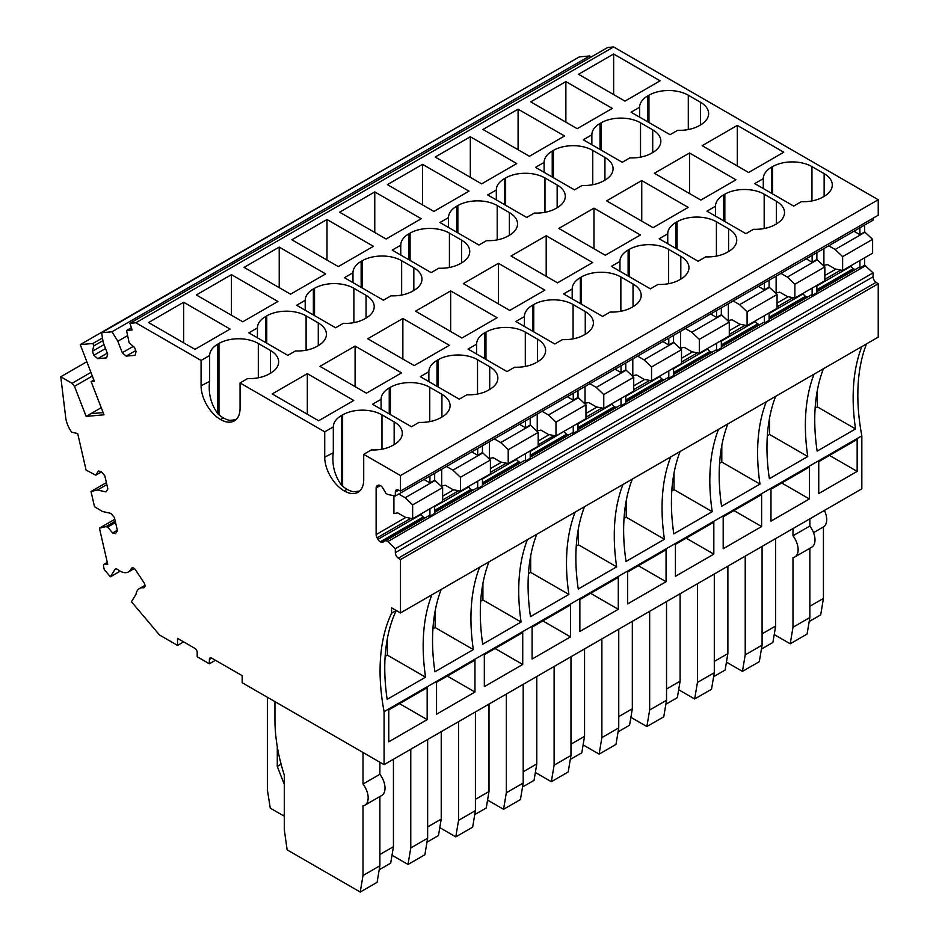 <?xml version="1.0" encoding="UTF-8"?>
<svg xmlns="http://www.w3.org/2000/svg" width="939" height="939" viewBox="0 0 939 939"><rect width="100%" height="100%" fill="white"/><g stroke="black" fill="none" stroke-linecap="round" stroke-linejoin="round"><path stroke-width="1.41" d="M630.902 717.314L646.889 726.551L649.659 710.025L649.659 611.324M680.106 593.753L680.106 681.186L677.359 697.63L665.857 704.262M107.351 562.661L104.945 564.057A4.636 2.676 -120 0 0 104.968 564.057L107.75 564.362L99.428 528.164L105.884 526.673L107.68 527.072L112.645 532.988L115.556 533.645L117.422 530.676L114.417 517.553L110.908 513.375L102.398 511.462L94.522 506.755L91.013 491.484L97.468 489.994L105.978 491.907L107.844 488.926L104.828 475.815L101.318 471.636L98.407 470.979L95.766 475.193L86.095 470.087L77.702 433.536L71.622 432.163L70.648 430.672A19.872 11.479 -120 0 1 65.742 417.773L60.765 376.785L72.057 383.312L74.486 386.34L86.153 416.4L104.006 414.803L91.118 381.61L94.37 381.316L80.261 344.613L92.891 343.474L93.83 345.892L92.374 351.327L93.888 355.259L97.738 358.663L106.659 357.865L107.68 354.026L103.231 342.559L101.6 332.711L111.987 331.784L117.833 341.256L122.293 352.724L126.131 356.127L135.052 355.329L136.085 351.491L134.559 347.559L129.124 342.735L126.542 330.481L132.117 329.988L129.911 323.309L135.838 322.781L201.075 360.447L201.075 385.776A27.56 15.904 -120 0 0 220.571 419.522A27.56 15.904 -120 0 0 234.339 420.883A27.56 15.904 -120 0 0 240.055 408.277L240.055 382.948L324.73 431.834L324.73 457.164A27.56 15.904 -120 0 0 344.226 490.921A27.56 15.904 -120 0 0 357.994 492.282A27.56 15.904 -120 0 0 363.71 479.665L363.71 454.335L400.483 475.568L400.483 491.062L398.336 490.029A4.636 2.676 -120 0 0 396.281 489.947A4.636 2.676 -120 0 0 395.331 492.059L395.331 496.015L387.83 494.501L385.964 493.421L382.936 488.186A4.683 2.7 -120 0 0 380.624 485.733L380.295 485.545A4.683 2.7 -120 0 0 377.971 485.322L377.079 485.827A4.683 2.7 -120 0 0 376.128 487.951L376.128 534.573A4.683 2.7 -120 0 0 377.079 537.812L377.971 539.35A4.683 2.7 -120 0 0 380.295 541.791L380.624 541.991A4.683 2.7 -120 0 0 382.936 542.214L385.964 540.477L387.83 541.557L395.331 548.693L395.331 552.637A4.636 2.676 -120 0 0 398.336 558.153L400.483 559.597L400.483 612.944L391.575 607.803L391.575 613.214A198.728 114.734 -120 0 0 384.086 711.656L384.086 764.651L861.838 488.82L861.838 435.825A198.728 114.734 -120 0 1 866.521 343.874M384.086 764.651L242.168 682.712L242.168 675.681L211.721 658.11A3.31 1.913 -120 0 0 210.066 657.946A3.31 1.913 -120 0 0 209.374 659.46L209.374 663.791L197.202 656.76L197.202 652.429A3.31 1.913 -120 0 0 194.854 648.368L177.53 638.367L177.53 645.398L159.536 635.01L131.425 601.723L135.991 594.34A17.219 9.942 -120 0 1 139.406 588.565A17.219 9.942 -120 0 1 143.28 587.791A3.979 2.301 -120 0 0 144.183 587.614A3.979 2.301 -120 0 0 143.972 582.685L135.603 569.961A4.002 2.312 -120 0 0 133.819 568.201A3.979 2.301 -120 0 0 131.836 568.013A3.979 2.301 -120 0 0 131.214 568.741A17.231 9.942 -120 0 1 128.526 571.886A17.231 9.942 -120 0 1 119.91 571.029A17.231 9.953 -120 0 1 117.821 569.621A3.979 2.301 -120 0 0 117.352 569.292A3.979 2.301 -120 0 0 115.356 569.104A3.979 2.301 -120 0 0 114.863 569.597L110.403 576.828L104.264 569.574L103.583 566.569A3.31 1.913 -120 0 1 104.159 564.198A3.31 1.913 -120 0 1 104.945 564.057M666.526 601.594L666.526 700.294L663.756 716.821L646.889 726.551M666.526 700.294L649.659 710.025M680.106 681.186L666.526 689.026M129.911 323.309L607.674 47.478L613.601 46.95L878.235 199.737L878.235 215.231L400.483 491.062M873.082 218.2L873.082 220.184L395.331 496.015M864.655 225.055L864.655 231.921L872.613 239.328L872.613 253.178L842.635 270.479L842.635 256.64L872.613 239.328M864.655 257.767L864.655 265.185L873.082 272.862L873.082 276.805A4.636 2.676 -120 0 0 876.087 282.322L878.235 283.766L878.235 337.113L400.483 612.944M80.261 344.613L558.881 68.7M101.6 332.711L579.351 56.88L589.739 55.953L590.596 57.338M384.086 711.656L861.838 435.825M857.154 471.39L818.749 493.562L818.749 461.624L857.154 439.452L857.154 471.39L829.501 455.415M809.383 498.961L770.978 521.145L770.978 489.207L809.383 467.035L809.383 498.961L781.729 482.998M761.611 526.544L723.194 548.728L723.194 516.79L761.611 494.618L761.611 526.544L733.958 510.581M713.828 554.127L675.423 576.311L675.423 544.374L713.828 522.201L713.828 554.127L686.174 538.164M666.056 581.711L627.651 603.894L627.651 571.957L666.056 549.784L666.056 581.711L638.403 565.748M618.285 609.294L579.868 631.478L579.868 599.54L618.285 577.368L618.285 609.294L590.619 593.331M570.501 636.877L532.096 659.061L532.096 627.123L570.501 604.951L570.501 636.877L542.848 620.914M522.73 664.46L484.324 686.644L484.324 654.706L522.73 632.534L522.73 664.46L495.076 648.497M474.958 692.043L436.541 714.227L436.541 682.289L474.958 660.117L474.958 692.043L447.293 676.08M427.175 719.626L388.769 741.81L388.769 709.872L427.175 687.7L427.175 719.626L399.521 703.663M284.317 784.523L277.287 766.424L277.287 746.705M277.287 766.424L281.101 764.217M267.451 697.325L267.451 790.298L270.268 808.139L283.848 815.979L284.317 813.55M274.951 701.644L274.951 720.166A146.202 84.404 -120 0 0 284.317 775.144L284.317 829.818L287.123 849.842L360.236 892.05L363.006 875.524L363.006 805.85A15.893 9.179 -120 0 0 364.872 805.192A15.893 9.179 -120 0 0 363.006 784.03L363.006 752.479M379.872 762.222L379.872 774.299L363.006 784.03M364.872 805.192L381.727 795.462A15.893 9.179 -120 0 0 379.872 774.299M379.872 796.53L379.872 865.793L377.102 882.32L360.236 892.05M393.453 759.24L393.453 846.685L379.872 854.525M393.453 846.685L390.694 863.129L379.203 869.76M392.021 855.229L408.019 864.467L410.777 847.94L410.777 749.24M427.644 739.509L427.644 838.21L410.777 847.94M427.644 838.21L424.874 854.736L408.019 864.467M441.224 731.657L441.224 819.101L427.644 826.942M441.224 819.101L438.478 835.546L426.975 842.177M439.792 827.646L455.791 836.884L458.561 820.357L458.561 721.657M475.416 711.926L475.416 810.627L458.561 820.357M475.416 810.627L472.657 827.153L455.791 836.884M489.008 704.074L489.008 791.518L475.416 799.359M489.008 791.518L486.249 807.963L474.758 814.594M487.576 800.063L503.562 809.301L506.332 792.774L506.332 694.074M523.199 684.343L523.199 783.044L506.332 792.774M523.199 783.044L520.429 799.57L503.562 809.301M536.779 676.491L536.779 763.935L523.199 771.776M536.779 763.935L534.033 780.379L522.53 787.011M535.347 772.48L551.346 781.718L554.116 765.191L554.116 666.49M570.971 656.76L570.971 755.461L554.116 765.191M570.971 755.461L568.201 771.987L551.346 781.718M584.551 648.919L584.551 736.352L570.971 744.193M584.551 736.352L581.804 752.796L570.313 759.428M583.119 744.897L599.117 754.134L601.887 737.608L601.887 638.907M618.742 629.177L618.742 727.878L601.887 737.608M618.742 727.878L615.984 744.404L599.117 754.134M632.334 621.336L632.334 708.769L618.742 716.61M632.334 708.769L629.576 725.213L618.085 731.845M678.674 689.731L694.672 698.968L697.442 682.442L697.442 583.741M714.297 574.011L714.297 672.711L697.442 682.442M714.297 672.711L711.527 689.238L694.672 698.968M727.878 566.17L727.878 653.603L714.297 661.443M727.878 653.603L725.131 670.047L713.64 676.679M726.446 662.148L742.444 671.385L745.214 654.859L745.214 556.158M762.081 546.428L762.081 645.128L745.214 654.859M762.081 645.128L759.311 661.655L742.444 671.385M775.661 538.587L775.661 626.02L762.081 633.86M775.661 626.02L772.903 642.464L761.412 649.095M774.229 634.564L790.227 643.802L792.986 627.275L792.986 557.602A15.893 9.179 -120 0 0 794.852 556.944A15.893 9.179 -120 0 0 792.986 535.782L792.986 528.575M809.852 518.844L809.852 526.051L792.986 535.782M794.852 556.944L811.707 547.214A15.893 9.179 -120 0 0 809.852 526.051M809.852 548.282L809.852 617.545L807.082 634.071L790.227 643.802M809.183 621.512L820.686 614.881L823.433 598.436L823.433 526.92A15.893 9.179 -120 0 0 824.407 510.44M135.838 322.781L613.601 46.95M324.73 431.834L333.31 426.881A27.818 16.057 180 0 1 341.467 415.531L342.629 414.862A27.818 16.057 180 0 1 362.29 410.155A27.818 16.057 180 0 1 381.973 414.862L394.157 421.893A27.818 16.057 180 0 1 402.232 432.093A27.818 16.057 180 0 1 402.303 433.243A27.818 16.057 180 0 1 394.157 444.605L392.983 445.286A27.818 16.057 180 0 1 371.316 449.945L363.71 454.335M400.483 475.568L878.235 199.737M201.075 360.447L209.655 355.494A27.818 16.057 180 0 1 217.813 344.144L218.975 343.463A27.818 16.057 180 0 1 238.635 338.768A27.818 16.057 180 0 1 258.319 343.463L270.502 350.493A27.818 16.057 180 0 1 278.578 360.705A27.818 16.057 180 0 1 278.648 361.855A27.818 16.057 180 0 1 270.502 373.217L269.329 373.886A27.818 16.057 180 0 1 247.661 378.558L240.055 382.948M745.906 233.67L753.524 229.28A27.818 16.057 180 0 0 775.191 224.621L776.365 223.94L776.365 201.228L764.182 194.197A27.818 16.057 180 0 0 744.498 189.49A27.818 16.057 180 0 0 724.838 194.197L723.664 194.866A27.818 16.057 180 0 0 715.518 206.228L706.938 211.169L745.906 233.67M776.365 201.228A27.818 16.057 180 0 1 784.441 211.428A27.818 16.057 180 0 1 784.511 212.578A27.818 16.057 180 0 1 776.365 223.94M793.69 206.087L801.296 201.697A27.818 16.057 180 0 0 822.963 197.037L824.137 196.357L824.137 173.645L811.953 166.614A27.818 16.057 180 0 0 792.27 161.907A27.818 16.057 180 0 0 772.609 166.614L771.447 167.283A27.818 16.057 180 0 0 763.29 178.645L754.721 183.586L793.69 206.087M824.137 173.645A27.818 16.057 180 0 1 832.212 183.844A27.818 16.057 180 0 1 832.283 184.995A27.818 16.057 180 0 1 824.137 196.357M573.072 145.686A27.818 16.057 180 0 1 592.755 150.381L604.927 157.412A27.818 16.057 180 0 1 613.003 167.623A27.818 16.057 180 0 1 613.085 168.774A27.818 16.057 180 0 1 604.927 180.135L603.765 180.804A27.818 16.057 180 0 1 582.086 185.476L574.48 189.866L535.512 167.365L544.092 162.412A27.818 16.057 180 0 1 552.238 151.062L553.411 150.381A27.818 16.057 180 0 1 573.072 145.686M477.517 200.852A27.818 16.057 180 0 1 497.201 205.547L509.384 212.578A27.818 16.057 180 0 1 517.459 222.789A27.818 16.057 180 0 1 517.53 223.94A27.818 16.057 180 0 1 509.384 235.302L508.21 235.971A27.818 16.057 180 0 1 486.543 240.642L478.925 245.032L439.957 222.531L448.537 217.578A27.818 16.057 180 0 1 456.683 206.228L457.856 205.547A27.818 16.057 180 0 1 477.517 200.852M335.599 327.781L343.216 323.392A27.818 16.057 180 0 0 364.884 318.72L366.057 318.051L366.057 295.327L353.874 288.296A27.818 16.057 180 0 0 334.19 283.601A27.818 16.057 180 0 0 314.53 288.296L313.356 288.977A27.818 16.057 180 0 0 305.21 300.327L296.63 305.281L335.599 327.781M366.057 295.327A27.818 16.057 180 0 1 374.133 305.539A27.818 16.057 180 0 1 374.203 306.689A27.818 16.057 180 0 1 366.057 318.051M287.827 355.365L295.433 350.975A27.818 16.057 180 0 0 317.1 346.303L318.274 345.634L318.274 322.91L306.102 315.88A27.818 16.057 180 0 0 286.418 311.185A27.818 16.057 180 0 0 266.758 315.88L265.584 316.56A27.818 16.057 180 0 0 257.439 327.911L248.858 332.864L287.827 355.365M318.274 322.91A27.818 16.057 180 0 1 326.349 333.122A27.818 16.057 180 0 1 326.42 334.272A27.818 16.057 180 0 1 318.274 345.634M670.035 134.7L677.641 130.31A27.818 16.057 180 0 0 699.309 125.638L700.482 124.969L700.482 102.257L688.299 95.215A27.818 16.057 180 0 0 668.615 90.52A27.818 16.057 180 0 0 648.955 95.215L647.793 95.895A27.818 16.057 180 0 0 639.635 107.246L631.067 112.199L670.035 134.7M700.482 102.257A27.818 16.057 180 0 1 708.558 112.457A27.818 16.057 180 0 1 708.628 113.607A27.818 16.057 180 0 1 700.482 124.969M622.252 162.283L629.869 157.893A27.818 16.057 180 0 0 651.537 153.221L652.711 152.552L652.711 129.828L640.527 122.798A27.818 16.057 180 0 0 620.843 118.103A27.818 16.057 180 0 0 601.183 122.798L600.009 123.479A27.818 16.057 180 0 0 591.863 134.829L583.283 139.782L622.252 162.283M652.711 129.828A27.818 16.057 180 0 1 660.786 140.04A27.818 16.057 180 0 1 660.856 141.19A27.818 16.057 180 0 1 652.711 152.552M383.382 300.198L390.988 295.808A27.818 16.057 180 0 0 412.655 291.137L413.829 290.468L413.829 267.744L401.646 260.713A27.818 16.057 180 0 0 381.962 256.018A27.818 16.057 180 0 0 362.301 260.713L361.139 261.394A27.818 16.057 180 0 0 352.982 272.744L344.413 277.698L383.382 300.198M413.829 267.744A27.818 16.057 180 0 1 421.904 277.956A27.818 16.057 180 0 1 421.975 279.106A27.818 16.057 180 0 1 413.829 290.468M411.482 426.752L419.087 422.362A27.818 16.057 180 0 0 440.755 417.702L441.929 417.022L441.929 394.31L429.757 387.279A27.818 16.057 180 0 0 410.073 382.572A27.818 16.057 180 0 0 390.413 387.279L389.239 387.948A27.818 16.057 180 0 0 381.093 399.298L372.513 404.251L411.482 426.752M441.929 394.31A27.818 16.057 180 0 1 450.004 404.509A27.818 16.057 180 0 1 450.074 405.66A27.818 16.057 180 0 1 441.929 417.022M545.559 349.343A27.818 16.057 180 0 1 545.629 350.493A27.818 16.057 180 0 1 537.484 361.855L536.31 362.536A27.818 16.057 180 0 1 514.642 367.196L507.037 371.586L468.068 349.085L476.636 344.132A27.818 16.057 180 0 1 484.794 332.782L485.956 332.113A27.818 16.057 180 0 1 505.616 327.406A27.818 16.057 180 0 1 525.3 332.113L537.484 339.143A27.818 16.057 180 0 1 545.559 349.343M554.808 344.003L562.414 339.613A27.818 16.057 180 0 0 584.081 334.953L585.255 334.272L585.255 311.56L573.083 304.529A27.818 16.057 180 0 0 553.4 299.823A27.818 16.057 180 0 0 533.739 304.529L532.566 305.198A27.818 16.057 180 0 0 524.42 316.549L515.84 321.502L554.808 344.003M585.255 311.56A27.818 16.057 180 0 1 593.331 321.76A27.818 16.057 180 0 1 593.401 322.91A27.818 16.057 180 0 1 585.255 334.272M688.886 266.594A27.818 16.057 180 0 1 688.956 267.744A27.818 16.057 180 0 1 680.81 279.106L679.636 279.787A27.818 16.057 180 0 1 657.969 284.447L650.363 288.836L611.395 266.336L619.963 261.394A27.818 16.057 180 0 1 628.121 250.032L629.283 249.363A27.818 16.057 180 0 1 648.943 244.656A27.818 16.057 180 0 1 668.627 249.363L680.81 256.394A27.818 16.057 180 0 1 688.886 266.594M497.787 376.926A27.818 16.057 180 0 1 497.858 378.077A27.818 16.057 180 0 1 489.712 389.439L488.538 390.119A27.818 16.057 180 0 1 466.871 394.779L459.253 399.169L420.285 376.668L428.865 371.715A27.818 16.057 180 0 1 437.011 360.365L438.184 359.696A27.818 16.057 180 0 1 457.845 354.989A27.818 16.057 180 0 1 477.528 359.696L489.712 366.726A27.818 16.057 180 0 1 497.787 376.926M641.114 294.177A27.818 16.057 180 0 1 641.184 295.327A27.818 16.057 180 0 1 633.039 306.689L631.865 307.37A27.818 16.057 180 0 1 610.197 312.03L602.58 316.42L563.611 293.919L572.191 288.977A27.818 16.057 180 0 1 580.337 277.615L581.511 276.946A27.818 16.057 180 0 1 601.171 272.24A27.818 16.057 180 0 1 620.855 276.946L633.039 283.977A27.818 16.057 180 0 1 641.114 294.177M525.288 173.269A27.818 16.057 180 0 1 544.972 177.964L557.156 184.995A27.818 16.057 180 0 1 565.231 195.206A27.818 16.057 180 0 1 565.301 196.357A27.818 16.057 180 0 1 557.156 207.719L555.982 208.388A27.818 16.057 180 0 1 534.314 213.059L526.709 217.449L487.74 194.948L496.308 189.995A27.818 16.057 180 0 1 504.466 178.645L505.628 177.964A27.818 16.057 180 0 1 525.288 173.269M736.657 239.011A27.818 16.057 180 0 1 736.739 240.161A27.818 16.057 180 0 1 728.582 251.523L727.42 252.204A27.818 16.057 180 0 1 705.741 256.863L698.135 261.253L659.166 238.752L667.746 233.811A27.818 16.057 180 0 1 675.892 222.449L677.066 221.78A27.818 16.057 180 0 1 696.726 217.073A27.818 16.057 180 0 1 716.41 221.78L728.582 228.811A27.818 16.057 180 0 1 736.657 239.011M429.745 228.435A27.818 16.057 180 0 1 449.429 233.13L461.601 240.161A27.818 16.057 180 0 1 469.676 250.373A27.818 16.057 180 0 1 469.746 251.523A27.818 16.057 180 0 1 461.601 262.885L460.427 263.554A27.818 16.057 180 0 1 438.759 268.225L431.154 272.615L392.185 250.114L400.765 245.161A27.818 16.057 180 0 1 408.911 233.811L410.085 233.13A27.818 16.057 180 0 1 429.745 228.435M498.421 263.319L463.291 283.601L509.748 310.422L544.878 290.139L498.421 263.319L498.421 303.884M546.193 235.736L511.062 256.018L557.52 282.839L592.65 262.556L546.193 235.736L546.193 276.301M593.976 208.153L558.846 228.435L605.291 255.255L640.421 234.973L593.976 208.153L593.976 248.718M641.748 180.57L606.617 200.852L653.075 227.672L688.205 207.39L641.748 180.57L641.748 221.135M689.519 152.987L654.389 173.269L700.846 200.089L735.976 179.807L689.519 152.987L689.519 193.551M737.303 125.403L702.172 145.686L748.618 172.506L783.748 152.224L737.303 125.403L737.303 165.968M374.767 191.92L339.636 212.202L386.093 239.022L421.224 218.74L374.767 191.92L374.767 232.485M422.538 164.337L387.408 184.619L433.865 211.439L468.995 191.157L422.538 164.337L422.538 204.902M470.322 136.754L435.191 157.036L481.637 183.856L516.767 163.574L470.322 136.754L470.322 177.318M518.093 109.17L482.963 129.453L529.42 156.273L564.55 135.991L518.093 109.17L518.093 149.735M565.865 81.587L530.735 101.87L577.192 128.69L612.322 108.408L565.865 81.587L565.865 122.152M613.648 54.004L578.518 74.287L624.963 101.107L660.094 80.824L613.648 54.004L613.648 94.569M326.995 219.503L291.865 239.785L338.31 266.606L373.44 246.323L326.995 219.503L326.995 260.068M450.65 290.902L415.519 311.185L461.965 338.005L497.095 317.722L450.65 290.902L450.65 331.467M279.212 247.086L244.081 267.369L290.538 294.189L325.669 273.906L279.212 247.086L279.212 287.651M402.866 318.485L367.736 338.768L414.193 365.588L449.323 345.306L402.866 318.485L402.866 359.05M231.44 274.669L196.31 294.952L242.767 321.772L277.897 301.489L231.44 274.669L231.44 315.234M355.095 346.068L319.964 366.351L366.421 393.171L401.552 372.889L355.095 346.068L355.095 386.633M183.657 302.252L148.538 322.535L194.983 349.355L230.114 329.073L183.657 302.252L183.657 342.817M307.323 373.652L272.193 393.934L318.638 420.754L353.768 400.472L307.323 373.652L307.323 414.216M859.913 227.79L859.913 234.656L864.655 231.921M853.962 231.229L859.913 234.656M842.635 256.64L835.147 249.492L828.726 245.795M835.147 249.492L865.124 232.191M823.902 248.577L823.902 265.35L827.599 264.61L835.147 268.965L842.635 270.479M859.913 260.514L859.913 267.92L864.655 265.185M482.446 478.432L482.446 485.85L477.705 488.585L476.766 488.045L434.675 512.342L473.749 489.782A4.683 2.7 60 0 1 471.425 489.559L471.096 489.372A4.683 2.7 60 0 1 468.784 486.918L434.675 506.614M385.964 540.477L428.994 515.628L429.933 516.168L434.675 513.433L434.675 506.015M387.83 541.557L865.594 265.725M850.734 265.807L850.98 266.253A4.683 2.7 60 0 0 853.305 268.707L853.633 268.894A4.683 2.7 60 0 0 855.945 269.129L816.871 291.689L858.974 267.38L859.913 267.92M802.951 293.391L803.209 293.837A4.683 2.7 60 0 0 805.533 296.29L805.862 296.478A4.683 2.7 60 0 0 808.174 296.712L769.1 319.272L811.202 294.963L812.129 295.503L816.871 292.768L816.871 285.35M755.179 320.974L755.437 321.42A4.683 2.7 60 0 0 757.75 323.873L758.078 324.061A4.683 2.7 60 0 0 760.402 324.284L721.328 346.855L763.419 322.547L764.358 323.086L769.1 320.352L769.1 312.933M707.407 348.557L707.654 349.003A4.683 2.7 60 0 0 709.978 351.456L710.307 351.644A4.683 2.7 60 0 0 712.619 351.867L673.545 374.426L715.647 350.13L716.586 350.67L721.328 347.935L721.328 340.517M659.624 376.14L659.882 376.586A4.683 2.7 60 0 0 662.206 379.039L662.535 379.227A4.683 2.7 60 0 0 664.847 379.45L625.773 402.009L667.864 377.713L668.803 378.253L673.545 375.518L673.545 368.1M611.852 403.723L612.111 404.169A4.683 2.7 60 0 0 614.423 406.622L614.752 406.81A4.683 2.7 60 0 0 617.076 407.033L578.001 429.593L620.092 405.296L621.031 405.836L625.773 403.101L625.773 395.683M530.218 455.615L566.98 434.393A4.683 2.7 60 0 0 569.292 434.616L530.218 457.176L572.321 432.879L573.26 433.419L578.001 430.684L578.001 423.266M516.297 458.889L516.556 459.335A4.683 2.7 60 0 0 518.88 461.788L519.208 461.976A4.683 2.7 60 0 0 521.521 462.199L482.446 484.759L524.537 460.462L525.476 461.002L530.218 458.267L530.218 450.849M395.331 548.693L873.082 272.862M400.483 559.597L878.235 283.766M431.858 594.833A198.728 114.734 -120 0 0 425.567 677.183L387.15 699.355A198.728 114.734 -120 0 1 396.258 610.514L391.575 613.214M441.224 589.422A198.728 114.734 -120 0 0 434.933 671.772L473.338 649.6L435.144 627.545L435.144 610.996M479.629 567.25A198.728 114.734 -120 0 0 473.338 649.6M489.008 561.839A198.728 114.734 -120 0 0 482.705 644.189L521.11 622.017L482.916 599.962L482.916 583.412M527.413 539.667A198.728 114.734 -120 0 0 521.11 622.017M536.779 534.256A198.728 114.734 -120 0 0 530.476 616.618L568.893 594.434L530.688 572.379L530.688 555.829M575.184 512.084A198.728 114.734 -120 0 0 568.893 594.434M584.551 506.673A198.728 114.734 -120 0 0 578.26 589.035L616.665 566.851L578.471 544.796L578.471 528.246M622.956 484.501A198.728 114.734 -120 0 0 616.665 566.851M632.334 479.09A198.728 114.734 -120 0 0 626.031 561.452L664.436 539.268L626.243 517.213L626.243 500.663M670.739 456.917A198.728 114.734 -120 0 0 664.436 539.268M680.106 451.506A198.728 114.734 -120 0 0 673.815 533.868L712.22 511.685L674.014 489.63L674.014 473.08M718.511 429.334A198.728 114.734 -120 0 0 712.22 511.685M727.878 423.923A198.728 114.734 -120 0 0 721.586 506.285L759.991 484.101L721.798 462.047L721.798 445.497M766.294 401.751A198.728 114.734 -120 0 0 759.991 484.101M775.661 396.34A198.728 114.734 -120 0 0 769.358 478.702L807.763 456.518L769.569 434.464L769.569 417.914M814.066 374.168A198.728 114.734 -120 0 0 807.763 456.518M823.433 368.757A198.728 114.734 -120 0 0 817.141 451.119L855.546 428.935L817.341 406.88L817.341 390.331M861.838 346.585A198.728 114.734 -120 0 0 855.546 428.935M209.374 663.791L215.465 660.27M177.53 645.398L183.61 641.877M99.428 528.164L114.816 519.279M105.884 526.673L115.262 521.251M107.68 527.072L115.556 522.518M112.645 532.988L117.34 530.289M91.013 491.484L106.389 482.611M97.468 489.994L106.846 484.583M95.766 475.193L101.518 471.871M60.765 376.785L86.834 361.738M72.057 383.312L90.942 372.407M74.486 386.34L92.339 376.034M86.153 416.4L90.837 413.688L103.149 412.597M91.118 381.61L93.865 380.025M92.891 343.474L102.468 337.946M93.83 345.892L102.914 340.646M92.374 351.327L104.029 344.601M93.888 355.259L105.555 348.522M97.738 358.663L107.328 353.111M111.987 331.784L589.739 55.953M117.833 341.256L127.411 335.716M122.293 352.724L133.244 346.397M126.131 356.127L135.732 350.576M126.542 330.481L131.366 327.699M110.403 576.828L120.18 571.182M420.742 514.056L421.001 514.502A4.683 2.7 -120 0 0 423.325 516.955L423.653 517.143A4.683 2.7 -120 0 0 425.966 517.366L428.994 515.628M398.746 494.043L405.167 497.74L412.655 504.877L412.655 518.727L405.167 517.213L397.62 512.858L393.922 513.598L393.922 495.733M333.31 426.881L333.31 452.211C331.76 464.406 334.472 475.38 341.467 485.134A27.56 15.904 -120 0 0 347.031 489.289A27.56 15.904 -120 0 0 353.639 491.778L359.649 491.062M324.73 457.164L333.31 452.751M209.655 355.494L209.655 380.823C208.106 393.018 210.817 403.993 217.801 413.747A27.56 15.904 -120 0 0 223.376 417.902A27.56 15.904 -120 0 0 229.985 420.379L235.994 419.674M201.075 385.776L209.655 381.363M379.872 865.793L363.006 875.524M809.852 617.545L792.986 627.275M823.433 526.92L813.526 532.648M823.433 598.436L809.852 606.277M715.518 216.123L715.518 206.228M763.29 188.539L763.29 178.645M544.092 172.318L544.092 162.412M448.537 227.484L448.537 217.578M305.21 310.234L305.21 300.327M257.439 337.817L257.439 327.911M639.635 117.152L639.635 107.246M591.863 144.735L591.863 134.829M352.982 282.651L352.982 272.744M381.093 409.204L381.093 399.298M476.636 354.038L476.636 344.132M524.42 326.455L524.42 316.549M619.963 271.289L619.963 261.394M428.865 381.621L428.865 371.715M572.191 298.872L572.191 288.977M496.308 199.901L496.308 189.995M667.746 243.706L667.746 233.811M400.765 255.068L400.765 245.161M806.19 258.812L812.129 262.239L812.129 255.373M816.871 252.638L816.871 259.504L812.129 262.239M776.13 276.16L776.13 292.933L779.828 292.193L787.363 296.548L794.864 298.062L824.841 280.761L824.841 266.911L816.871 259.504M423.982 479.465L429.933 482.904L429.933 476.038M434.675 473.303L434.675 480.169L429.933 482.904M412.655 518.727L442.633 501.426L442.633 487.576L434.675 480.169M471.754 451.882L477.705 455.321L477.705 448.455M477.705 455.321L482.446 452.586L482.446 445.72M441.694 469.242L441.694 486.015L445.391 485.275L452.938 489.63L460.427 491.144L490.404 473.843L490.404 459.993L482.446 452.586M519.525 424.311L525.476 427.738L525.476 420.872M530.218 418.137L530.218 425.003L525.476 427.738M489.477 441.659L489.477 458.432L493.175 457.692L500.71 462.047L508.21 463.561L538.188 446.26L538.188 432.409L530.218 425.003M567.309 396.728L573.26 400.155L573.26 393.288M578.001 390.554L578.001 397.42L573.26 400.155M537.249 414.076L537.249 430.848L540.946 430.109L548.493 434.464L555.982 435.978L585.959 418.677L585.959 404.826L578.001 397.42M615.08 369.144L621.031 372.572L621.031 365.705M625.773 362.97L625.773 369.837L621.031 372.572M585.02 386.492L585.02 403.265L588.73 402.526L596.265 406.88L603.765 408.395L633.731 391.094L633.731 377.243L625.773 369.837M662.864 341.561L668.803 344.989L668.803 338.122M673.545 335.387L673.545 342.254L668.803 344.989M632.804 358.909L632.804 375.682L636.501 374.943L644.037 379.297L651.537 380.811L681.514 363.51L681.514 349.66L673.545 342.254M710.635 313.978L716.586 317.405L716.586 310.539M721.328 307.804L721.328 314.671L716.586 317.405M680.575 331.326L680.575 348.099L684.273 347.36L691.82 351.714L699.309 353.228L729.286 335.927L729.286 322.077L721.328 314.671M758.407 286.395L764.358 289.822L764.358 282.956M769.1 280.221L769.1 287.088L764.358 289.822M728.347 303.743L728.347 320.516L732.056 319.776L739.592 324.131L747.092 325.645L777.058 308.344L777.058 294.494L769.1 287.088M855.945 269.129L858.974 267.38M477.705 481.179L477.705 488.585M473.749 489.782L476.766 488.045M429.933 508.762L429.933 516.168M812.129 288.097L812.129 295.503M808.174 296.712L811.202 294.963M764.358 315.68L764.358 323.086M760.402 324.284L763.419 322.547M716.586 343.263L716.586 350.67M712.619 351.867L715.647 350.13M668.803 370.846L668.803 378.253M664.847 379.45L667.864 377.713M621.031 398.429L621.031 405.836M617.076 407.033L620.092 405.296M573.26 426.013L573.26 433.419M569.292 434.616L572.321 432.879M564.069 431.306L530.218 451.448M566.98 434.393L566.651 434.205A4.683 2.7 60 0 1 564.327 431.752M525.476 453.596L525.476 461.002M521.521 462.199L524.537 460.462M425.567 677.183L387.361 655.129L387.361 638.579M385.143 656.408L387.361 655.129M815.122 408.172L817.341 406.88M767.351 435.755L769.569 434.464M719.579 463.338L721.798 462.047M671.796 490.921L674.014 489.63M624.024 518.504L626.243 517.213M576.253 546.087L578.471 544.796M528.469 573.67L530.688 572.379M480.698 601.253L482.916 599.962M432.926 628.825L435.144 627.545M794.864 298.062L794.864 284.224L787.363 277.075L780.955 273.378M787.363 277.075L817.341 259.774M794.864 284.224L824.841 266.911M405.167 497.74L435.144 480.439M412.655 504.877L442.633 487.576M460.427 491.144L460.427 477.294L452.938 470.157L446.518 466.46M452.938 470.157L482.916 452.856M460.427 477.294L490.404 459.993M508.21 463.561L508.21 449.711L500.71 442.574L494.301 438.877M500.71 442.574L530.688 425.273M508.21 449.711L538.188 432.409M555.982 435.978L555.982 422.139L548.493 414.991L542.073 411.294M548.493 414.991L578.471 397.69M555.982 422.139L585.959 404.826M603.765 408.395L603.765 394.556L596.265 387.408L589.845 383.711M596.265 387.408L626.243 370.107M603.765 394.556L633.731 377.243M651.537 380.811L651.537 366.973L644.037 359.825L637.628 356.127M644.037 359.825L674.014 342.524M651.537 366.973L681.514 349.66M699.309 353.228L699.309 339.39L691.82 332.242L685.4 328.544M691.82 332.242L721.798 314.941M699.309 339.39L729.286 322.077M747.092 325.645L747.092 311.807L739.592 304.659L733.171 300.961M739.592 304.659L769.569 287.357M747.092 311.807L777.058 294.494M398.617 490.17L395.331 492.059M873.082 276.805L395.331 552.637M876.087 282.322L398.336 558.153M211.721 658.11L209.374 659.46M90.837 413.688L101.236 407.69M114.863 569.597L116.037 568.917M132.775 567.837L131.214 568.741M144.782 586.922L143.28 587.791M382.936 542.214L425.966 517.366M423.653 517.143L380.624 541.991M380.295 541.791L423.325 516.955M421.001 514.502L377.971 539.35M377.079 537.812L410.777 518.351M405.93 517.366L376.128 534.573M376.128 487.951L380.295 485.545M347.031 489.289L344.226 490.921M223.376 417.902L220.571 419.522M341.467 485.134L341.467 415.531M342.629 486.179L342.629 414.862M381.973 449.182L381.973 414.862M394.157 444.605L394.157 421.893M217.813 413.747L217.813 344.144M218.975 414.78L218.975 343.463M258.319 377.795L258.319 343.463M270.502 373.217L270.502 350.493M723.664 220.829L723.664 194.866M724.838 221.51L724.838 194.197M764.182 228.517L764.182 194.197M771.447 193.246L771.447 167.283M772.609 193.927L772.609 166.614M811.953 200.934L811.953 166.614M592.755 184.713L592.755 150.381M553.411 177.694L553.411 150.381M604.927 180.135L604.927 157.412M552.238 177.025L552.238 151.062M497.201 239.879L497.201 205.547M457.856 232.86L457.856 205.547M509.384 235.302L509.384 212.578M456.683 232.191L456.683 206.228M313.356 314.941L313.356 288.977M314.53 315.61L314.53 288.296M353.874 322.629L353.874 288.296M265.584 342.524L265.584 316.56M266.758 343.193L266.758 315.88M306.102 350.212L306.102 315.88M647.793 121.859L647.793 95.895M648.955 122.528L648.955 95.215M688.299 129.547L688.299 95.215M600.009 149.442L600.009 123.479M601.183 150.111L601.183 122.798M640.527 157.13L640.527 122.798M361.139 287.357L361.139 261.394M362.301 288.027L362.301 260.713M401.646 295.046L401.646 260.713M389.239 413.911L389.239 387.948M390.413 414.592L390.413 387.279M429.757 421.599L429.757 387.279M537.484 361.855L537.484 339.143M484.794 358.745L484.794 332.782M485.956 359.426L485.956 332.113M525.3 366.433L525.3 332.113M532.566 331.162L532.566 305.198M533.739 331.843L533.739 304.529M573.083 338.85L573.083 304.529M680.81 279.106L680.81 256.394M628.121 275.996L628.121 250.032M629.283 276.676L629.283 249.363M668.627 283.684L668.627 249.363M489.712 389.439L489.712 366.726M437.011 386.328L437.011 360.365M438.184 387.009L438.184 359.696M477.528 394.016L477.528 359.696M633.039 306.689L633.039 283.977M580.337 303.579L580.337 277.615M581.511 304.259L581.511 276.946M620.855 311.267L620.855 276.946M544.972 212.296L544.972 177.964M505.628 205.277L505.628 177.964M557.156 207.719L557.156 184.995M504.466 204.608L504.466 178.645M728.582 251.523L728.582 228.811M675.892 248.412L675.892 222.449M677.066 249.093L677.066 221.78M716.41 256.101L716.41 221.78M449.429 267.462L449.429 233.13M410.085 260.443L410.085 233.13M461.601 262.885L461.601 240.161M408.911 259.774L408.911 233.811M777.058 303.097L788.126 296.701M853.305 268.707L816.871 289.74M853.633 268.894L816.871 290.116M850.98 266.253L816.871 285.949M840.769 270.103L824.841 279.294M835.91 269.117L824.841 275.514M471.096 489.372L434.675 510.405M471.425 489.559L434.675 510.781M458.561 490.768L442.633 499.959M453.701 489.782L442.633 496.179M518.88 461.788L482.446 482.822M519.208 461.976L482.446 483.198M516.556 459.335L482.446 479.031M506.332 463.185L490.404 472.376M501.473 462.199L490.404 468.596M530.218 455.239L566.651 434.205M538.188 444.793L554.116 435.602M549.256 434.616L538.188 441.013M614.423 406.622L578.001 427.656M614.752 406.81L578.001 428.031M612.111 404.169L578.001 423.865M601.887 408.019L585.959 417.209M597.028 407.033L585.959 413.43M662.206 379.039L625.773 400.073M662.535 379.227L625.773 400.448M659.882 376.586L625.773 396.281M649.659 380.436L633.731 389.626M644.8 379.45L633.731 385.847M709.978 351.456L673.545 372.49M710.307 351.644L673.545 372.865M707.654 349.003L673.545 368.698M697.442 352.853L681.514 362.043M692.583 351.867L681.514 358.264M757.75 323.873L721.328 344.906M758.078 324.061L721.328 345.282M755.437 321.42L721.328 341.115M745.214 325.27L729.286 334.46M740.355 324.284L729.286 330.681M805.533 296.29L769.1 317.323M805.862 296.478L769.1 317.699M803.209 293.837L769.1 313.532M792.986 297.686L777.058 306.877M107.292 562.391L104.159 564.198M134.312 568.541L128.526 571.886M144.982 585.349L139.406 588.565"/></g></svg>
